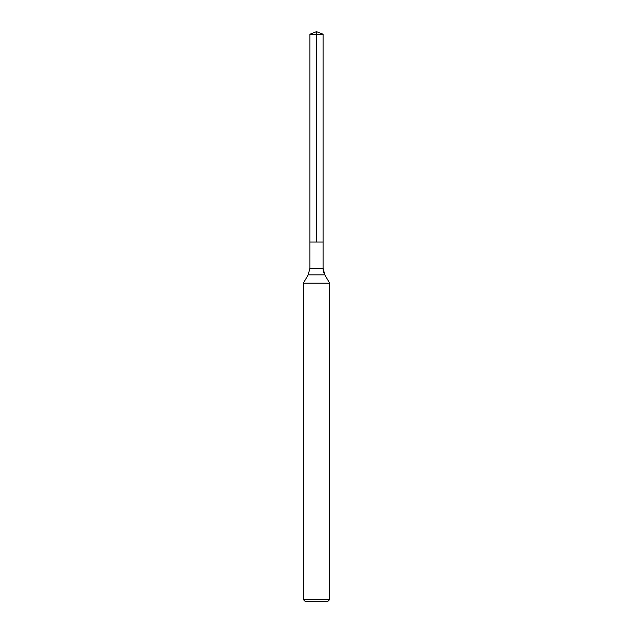 <?xml version="1.0" encoding="UTF-8"?>
<svg xmlns="http://www.w3.org/2000/svg" width="633" height="633" viewBox="0 0 633 633"><rect width="100%" height="100%" fill="white"/><g stroke="black" fill="none" stroke-linecap="round" stroke-linejoin="round"><path stroke-width="0.95" d="M303.349 599.593L329.651 599.593L327.894 601.35L305.106 601.35L303.349 599.593L303.349 283.188L329.651 283.188L324.832 274.849L329.651 283.188L329.651 599.593L329.651 283.188M309.925 34.237L323.075 34.237L323.075 242.004L316.5 242.004L316.5 31.65L309.925 34.237L309.925 242.004L323.075 242.004L309.925 242.004L309.925 268.281L308.168 274.849L303.349 283.188M323.075 242.004L323.075 34.237L323.075 268.281L323.075 34.237L316.5 31.65L323.075 34.237L316.5 31.65L323.075 34.237L316.5 34.237M309.925 268.281L323.075 268.281A13.151 13.151 0 0 0 324.832 274.849L308.168 274.849M323.075 268.281L324.832 274.849M327.894 601.35L329.651 599.593"/></g></svg>
